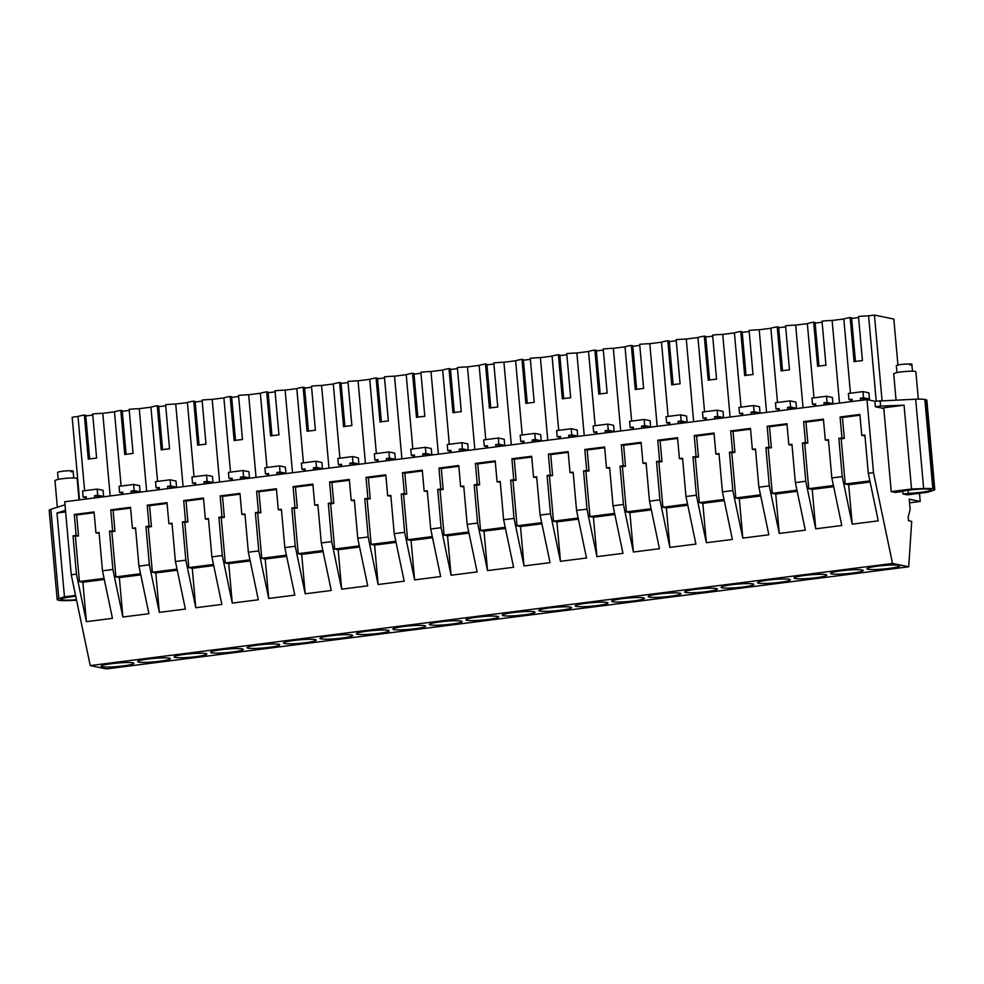 <?xml version="1.0" encoding="UTF-8"?>
<svg xmlns="http://www.w3.org/2000/svg" width="984" height="984" viewBox="0 0 984 984"><rect width="100%" height="100%" fill="white"/><g stroke="black" fill="none" stroke-linecap="round" stroke-linejoin="round"><path stroke-width="1.48" d="M76.567 600.265L68.326 600.584A17.81 1.894 -5.1 0 1 59.138 600.326L58.241 600.142A17.81 1.894 -5.1 0 1 57.17 599.6L49.2 510.278A17.81 1.894 -5.1 0 1 50.861 509.306L64.981 504.817M919.499 493.304L920.224 501.483L909.204 499.22L910.139 509.7L908.171 516.871L908.515 520.733L911.701 521.385L908.712 566.784L106.432 668.911L90.245 665.59L71.229 574.779L64.71 501.754L866.99 399.615L873.509 472.64L868.306 473.304L878.257 520.856L852.206 524.164L848.688 484.743L870.127 482.012M923.656 488.544L911.541 488.999L904.062 405.187L883.743 407.782L891.221 491.594L895.403 492.443L900.754 491.766A15.584 1.661 174.9 0 1 915.415 489.442A15.584 1.661 174.9 0 1 929.72 489.269L930.175 489.368A15.584 1.661 174.9 0 1 931.11 489.835A15.584 1.661 174.9 0 1 908.355 493.328L903.017 494.005L907.186 494.866L927.506 492.283L933.139 490.487A17.81 1.894 174.9 0 0 934.8 489.515A17.81 1.894 174.9 0 0 933.73 488.987L932.832 488.802A17.81 1.894 174.9 0 0 923.656 488.544L915.673 399.209L874.899 401.238L866.99 399.615M915.673 399.209A17.81 1.894 -5.1 0 1 924.862 399.479L932.832 488.802M933.73 488.987L925.76 399.664L924.862 399.479M925.76 399.664A17.81 1.894 -5.1 0 1 926.83 400.193L934.8 489.515M79.544 499.872L72.164 417.216L78.007 416.478A17.38 1.845 -5.1 0 1 84.341 415.039L85.743 415.334L89.63 458.938M84.341 415.039L88.277 459.147A17.38 1.845 -5.1 0 1 96.617 458.089L92.668 413.981A17.38 1.845 -5.1 0 1 102.791 413.317L114.476 411.829A17.38 1.845 -5.1 0 1 120.811 410.402L122.213 410.685L126.1 454.3M122.262 411.3L129.236 410.414M120.811 410.402L124.747 454.51A17.38 1.845 -5.1 0 1 133.074 453.452L129.138 409.332A17.38 1.845 -5.1 0 1 139.261 408.68L150.946 407.192A17.38 1.845 -5.1 0 1 157.268 405.752L158.682 406.048L162.569 449.651M158.732 406.663L165.706 405.765M157.268 405.752L161.216 449.873A17.38 1.845 -5.1 0 1 169.543 448.802L165.607 404.695A17.38 1.845 -5.1 0 1 175.73 404.03L187.403 402.554A17.38 1.845 -5.1 0 1 193.737 401.115L195.139 401.398L199.039 445.014M195.201 402.013L202.175 401.128M193.737 401.115L197.673 445.223A17.38 1.845 -5.1 0 1 206.013 444.165L202.077 400.058A17.38 1.845 -5.1 0 1 212.2 399.393L223.872 397.905A17.38 1.845 -5.1 0 1 230.207 396.466L231.609 396.761L235.508 440.365M231.67 397.376L238.645 396.478M230.207 396.466L234.143 440.586A17.38 1.845 -5.1 0 1 242.482 439.516L238.546 395.408A17.38 1.845 -5.1 0 1 248.657 394.756L260.342 393.268A17.38 1.845 -5.1 0 1 266.676 391.829L268.078 392.112L271.965 435.728M268.128 392.727L275.102 391.841M266.676 391.829L270.612 435.937A17.38 1.845 -5.1 0 1 278.952 434.879L275.016 390.771A17.38 1.845 -5.1 0 1 285.126 390.107L296.811 388.618A17.38 1.845 -5.1 0 1 303.146 387.192L304.548 387.475L308.435 431.09M304.597 388.09L311.571 387.204M303.146 387.192L307.082 431.299A17.38 1.845 -5.1 0 1 315.409 430.242L311.473 386.122A17.38 1.845 -5.1 0 1 321.596 385.47L333.281 383.981A17.38 1.845 -5.1 0 1 339.615 382.542L341.017 382.837L344.904 426.441M341.067 383.44L348.041 382.555M339.615 382.542L343.551 426.65A17.38 1.845 -5.1 0 1 351.878 425.592L347.942 381.484A17.38 1.845 -5.1 0 1 358.065 380.82L369.738 379.332A17.38 1.845 -5.1 0 1 376.072 377.905L377.475 378.188L381.374 421.804M377.536 378.803L384.51 377.918M376.072 377.905L380.008 422.013A17.38 1.845 -5.1 0 1 388.348 420.955L384.412 376.835A17.38 1.845 -5.1 0 1 394.535 376.183L406.207 374.695A17.38 1.845 -5.1 0 1 412.542 373.256L413.944 373.551L417.843 417.154M414.006 374.154L420.98 373.268M412.542 373.256L416.478 417.364A17.38 1.845 -5.1 0 1 424.817 416.306L420.881 372.198A17.38 1.845 -5.1 0 1 430.992 371.534L442.677 370.058A17.38 1.845 -5.1 0 1 449.012 368.619L450.414 368.902L454.3 412.517M450.463 369.517L457.437 368.631M449.012 368.619L452.947 412.726A17.38 1.845 -5.1 0 1 461.287 411.669L457.351 367.561A17.38 1.845 -5.1 0 1 467.462 366.897L479.147 365.408A17.38 1.845 -5.1 0 1 485.481 363.969L486.883 364.264L490.77 407.868M486.932 364.879L493.906 363.982M485.481 363.969L489.417 408.089A17.38 1.845 -5.1 0 1 497.756 407.019L493.808 362.911A17.38 1.845 -5.1 0 1 503.931 362.26L515.616 360.771A17.38 1.845 -5.1 0 1 521.951 359.332L523.353 359.615L527.24 403.231M523.402 360.23L530.376 359.344M521.951 359.332L525.886 403.44A17.38 1.845 -5.1 0 1 534.214 402.382L530.278 358.274A17.38 1.845 -5.1 0 1 540.4 357.61L552.086 356.122A17.38 1.845 -5.1 0 1 558.408 354.695L559.81 354.978L563.709 398.594M559.871 355.593L566.846 354.707M558.408 354.695L562.344 398.803A17.38 1.845 -5.1 0 1 570.683 397.733L566.747 353.625A17.38 1.845 -5.1 0 1 576.87 352.973L588.543 351.485A17.38 1.845 -5.1 0 1 594.877 350.046L596.279 350.329L600.178 393.944M596.341 350.944L603.315 350.058M594.877 350.046L598.813 394.154A17.38 1.845 -5.1 0 1 607.153 393.096L603.217 348.988A17.38 1.845 -5.1 0 1 613.339 348.324L625.012 346.835A17.38 1.845 -5.1 0 1 631.347 345.409L632.749 345.692L636.648 389.307M632.81 346.307L639.784 345.421M631.347 345.409L635.283 389.516A17.38 1.845 -5.1 0 1 643.622 388.459L639.686 344.338A17.38 1.845 -5.1 0 1 649.797 343.687L661.482 342.198A17.38 1.845 -5.1 0 1 667.816 340.759L669.218 341.054L673.105 384.658M669.268 341.657L676.242 340.772M667.816 340.759L671.752 384.867A17.38 1.845 -5.1 0 1 680.092 383.809L676.156 339.701A17.38 1.845 -5.1 0 1 686.266 339.037L697.951 337.549A17.38 1.845 -5.1 0 1 704.286 336.122L705.688 336.405L709.575 380.021M705.737 337.02L712.711 336.134M704.286 336.122L708.222 380.23A17.38 1.845 -5.1 0 1 716.549 379.172L712.613 335.052A17.38 1.845 -5.1 0 1 722.736 334.4L734.421 332.912A17.38 1.845 -5.1 0 1 740.755 331.473L742.157 331.768L746.044 375.371M742.207 332.383L749.181 331.485M740.755 331.473L744.691 375.593A17.38 1.845 -5.1 0 1 753.018 374.523L749.082 330.415A17.38 1.845 -5.1 0 1 759.205 329.763L770.878 328.275A17.38 1.845 -5.1 0 1 777.212 326.836L778.615 327.118L782.514 370.734M778.676 327.733L785.65 326.848M777.212 326.836L781.148 370.943A17.38 1.845 -5.1 0 1 789.488 369.886L785.552 325.778A17.38 1.845 -5.1 0 1 795.675 325.114L807.347 323.625A17.38 1.845 -5.1 0 1 813.682 322.186L815.084 322.481L818.983 366.085M815.146 323.096L822.12 322.211M813.682 322.186L817.618 366.306A17.38 1.845 -5.1 0 1 825.957 365.236L822.021 321.128A17.38 1.845 -5.1 0 1 832.132 320.476L843.817 318.988A17.38 1.845 -5.1 0 1 850.151 317.549L851.554 317.832L855.44 361.448M851.603 318.447L858.577 317.561M850.151 317.549L854.087 361.657A17.38 1.845 -5.1 0 1 862.427 360.599L858.491 316.491A17.38 1.845 -5.1 0 1 868.601 315.827L874.444 315.089L882.07 400.5M897.937 365.052L893.829 319.062L874.444 315.089M85.793 415.937L92.767 415.051M57.17 599.6A17.81 1.894 -5.1 0 1 58.831 598.629L64.464 596.845L56.986 513.033L65.473 510.327M71.229 574.779L76.444 574.115L86.395 621.667L82.877 582.233L104.316 579.502M868.306 473.304L864.887 435.014L861.763 435.42L859.893 414.461L840.09 416.982L841.96 437.942L838.835 438.335L842.255 476.625L831.837 477.941L828.417 439.663L825.293 440.057L823.423 419.11L803.62 421.632L805.49 442.579L802.366 442.972L805.785 481.262L795.367 482.591L791.948 444.301L788.824 444.707L786.954 423.747L767.151 426.269L769.021 447.228L765.896 447.622L769.316 485.899L764.113 486.563L758.898 487.228L755.478 448.95L752.354 449.344L750.484 428.397L730.694 430.918L732.563 451.865L729.439 452.259L732.846 490.549L722.428 491.877L719.009 453.587L715.885 453.993L714.015 433.034L694.224 435.555L696.094 456.502L692.97 456.908L696.389 495.186L685.959 496.514L682.552 458.237L679.427 458.63L677.546 437.683L657.755 440.192L659.624 461.152L656.5 461.545L659.92 499.835L649.501 501.163L646.082 462.874L642.958 463.267L641.088 442.32L621.285 444.842L623.155 465.789L620.031 466.195L623.45 504.472L613.032 505.801L609.613 467.511L606.488 467.917L604.619 446.957L584.816 449.479L586.685 470.438L583.561 470.832L586.981 509.122L576.562 510.438L573.143 472.16L570.019 472.554L568.149 451.607L548.359 454.128L550.228 475.075L547.092 475.481L550.511 513.759L540.093 515.087L536.674 476.797L533.549 477.203L531.68 456.244L511.889 458.765L513.759 479.725L510.634 480.118L514.042 518.396L508.839 519.06L503.623 519.724L500.216 481.447L497.08 481.84L495.21 460.893L475.42 463.415L477.289 484.362L474.165 484.755L477.584 523.045L467.166 524.374L463.747 486.084L460.623 486.49L458.753 465.53L438.95 468.052L440.82 488.999L437.696 489.405L441.115 527.682L430.697 529.011L427.277 490.733L424.153 491.127L422.284 470.18L402.481 472.689L404.35 493.648L401.226 494.042L404.645 532.332L394.227 533.66L390.808 495.37L387.684 495.764L385.814 474.817L366.011 477.338L367.893 498.285L364.757 498.691L368.176 536.969L357.758 538.297L354.338 500.02L351.214 500.413L349.345 479.454L329.554 481.976L331.423 502.935L328.299 503.328L331.706 541.618L326.503 542.282L321.288 542.934L317.869 504.657L314.745 505.05L312.875 484.103L293.084 486.625L294.954 507.572L291.83 507.978L295.249 546.255L284.819 547.584L281.412 509.294L278.288 509.7L276.418 488.74L256.615 491.262L258.485 512.221L255.36 512.615L258.78 550.892L248.362 552.221L244.942 513.943L241.818 514.337L239.948 493.39L220.145 495.911L222.015 516.858L218.891 517.252L222.31 555.542L211.892 556.87L208.473 518.58L205.348 518.986L203.479 498.027L183.676 500.548L185.546 521.508L182.421 521.901L185.841 560.179L180.638 560.843L175.423 561.507L172.003 523.23L168.879 523.623L167.009 502.676L147.219 505.198L149.088 526.145L145.952 526.538L149.371 564.828L138.953 566.157L135.534 527.867L132.41 528.273L130.54 507.313L110.749 509.835L112.619 530.782L109.495 531.188L112.902 569.465L102.484 570.794L99.076 532.516L95.94 532.91L94.07 511.963L74.28 514.472L76.149 535.431L73.025 535.825L76.444 574.115M883.804 408.483L875.391 406.761L880.606 406.097L880.114 400.574M874.899 401.238L875.391 406.761M908.712 566.784L892.525 563.451L873.509 472.64M904.062 405.187L880.606 406.097M909.524 502.849L920.224 501.483M851.197 401.632L851.049 400.07M850.447 393.206L843.817 318.988M839.512 403.12L832.132 320.476M814.727 406.269L814.592 404.719M813.977 397.844L807.347 323.625M832.968 403.637L832.415 397.462L826.511 396.244L827.064 402.419L823.928 402.825L829.414 403.944A17.38 1.845 -5.1 0 1 832.968 403.637L827.064 402.419M823.928 402.825L824.137 405.076M815.798 406.134L815.601 403.883L812.476 404.276L811.923 398.102L826.511 396.244M803.042 407.757L795.675 325.114M778.258 410.918L778.123 409.356M777.508 402.493L770.878 328.275M796.499 408.274L795.945 402.112L790.041 400.894L790.595 407.068L787.471 407.462L792.944 408.594A17.38 1.845 -5.1 0 1 796.499 408.274L790.595 407.068M787.471 407.462L787.667 409.713M779.328 410.783L779.131 408.52L776.007 408.926L775.454 402.751L790.041 400.894M766.573 412.407L759.205 329.763M741.788 415.555L741.653 414.006M741.038 407.13L734.421 332.912M760.029 412.923L759.488 406.749L753.572 405.531L754.125 411.706L751.001 412.112L756.475 413.231A17.38 1.845 -5.1 0 1 760.029 412.923L754.125 411.706M751.001 412.112L751.198 414.362M742.859 415.42L742.662 413.169L739.538 413.563L738.984 407.388L753.572 405.531M730.116 417.044L722.736 334.4M705.319 420.205L705.184 418.643M704.569 411.767L697.951 337.549M723.56 417.56L723.019 411.386L717.102 410.18L717.656 416.355L714.532 416.749L720.005 417.868A17.38 1.845 -5.1 0 1 723.56 417.56L717.656 416.355M714.532 416.749L714.728 418.999M706.401 420.07L706.192 417.806L703.068 418.212L702.514 412.038L717.102 410.18M693.646 421.693L686.266 339.037M668.862 424.842L668.714 423.28M668.111 416.416L661.482 342.198M687.103 422.21L686.549 416.035L680.633 414.817L681.186 420.992L678.062 421.386L683.536 422.517A17.38 1.845 -5.1 0 1 687.103 422.21L681.186 420.992M678.062 421.386L678.271 423.649M669.932 424.707L669.723 422.456L666.599 422.849L666.057 416.675L680.633 414.817M657.177 426.33L649.797 343.687M632.392 429.491L632.257 427.929M631.642 421.054L625.012 346.835M650.633 426.847L650.08 420.672L644.176 419.467L644.717 425.642L641.593 426.035L647.078 427.154A17.38 1.845 -5.1 0 1 650.633 426.847L644.717 425.642M641.593 426.035L641.802 428.286M633.462 429.344L633.265 427.093L630.141 427.499L629.588 421.324L644.176 419.467M620.707 430.967L613.339 348.324M595.923 434.128L595.787 432.566M595.172 425.703L588.543 351.485M614.164 431.496L613.61 425.322L607.706 424.104L608.26 430.279L605.135 430.672L610.609 431.804A17.38 1.845 -5.1 0 1 614.164 431.496L608.26 430.279M605.135 430.672L605.332 432.935M596.993 433.993L596.796 431.742L593.672 432.136L593.118 425.961L607.706 424.104M584.238 435.617L576.87 352.973M559.453 438.766L559.318 437.216M558.703 430.34L552.086 356.122M577.694 436.133L577.141 429.959L571.237 428.753L571.79 434.916L568.666 435.322L574.139 436.441A17.38 1.845 -5.1 0 1 577.694 436.133L571.79 434.916M568.666 435.322L568.863 437.572M560.523 438.63L560.327 436.379L557.202 436.773L556.649 430.598L571.237 428.753M547.781 440.254L540.4 357.61M522.984 443.415L522.848 441.853M522.233 434.989L515.616 360.771M541.225 440.783L540.683 434.608L534.767 433.391L535.321 439.565L532.196 439.959L537.67 441.09A17.38 1.845 -5.1 0 1 541.225 440.783L535.321 439.565M532.196 439.959L532.393 442.21M524.066 443.28L523.857 441.017L520.733 441.422L520.179 435.248L534.767 433.391M511.311 444.903L503.931 362.26M486.526 448.052L486.379 446.502M485.764 439.627L479.147 365.408M504.767 445.42L504.214 439.245L498.298 438.028L498.851 444.202L495.727 444.608L501.2 445.727A17.38 1.845 -5.1 0 1 504.767 445.42L498.851 444.202M495.727 444.608L495.924 446.859M487.597 447.917L487.387 445.666L484.263 446.059L483.71 439.885L498.298 438.028M474.841 449.54L467.462 366.897M450.057 452.702L449.909 451.139M449.307 444.276L442.677 370.058M468.298 450.057L467.744 443.882L461.84 442.677L462.382 448.852L459.257 449.245L464.743 450.377A17.38 1.845 -5.1 0 1 468.298 450.057L462.382 448.852M459.257 449.245L459.466 451.496M451.127 452.566L450.93 450.303L447.794 450.709L447.253 444.534L461.84 442.677M438.372 454.19L430.992 371.534M413.587 457.339L413.452 455.776M412.837 448.913L406.207 374.695M431.828 454.706L431.275 448.532L425.371 447.314L425.924 453.489L422.788 453.895L428.274 455.014A17.38 1.845 -5.1 0 1 431.828 454.706L425.924 453.489M422.788 453.895L422.997 456.146M414.658 457.203L414.461 454.952L411.337 455.346L410.783 449.171L425.371 447.314M401.902 458.827L394.535 376.183M377.118 461.988L376.983 460.426M376.368 453.55L369.738 379.332M395.359 459.344L394.805 453.169L388.901 451.963L389.455 458.138L386.331 458.532L391.804 459.651A17.38 1.845 -5.1 0 1 395.359 459.344L389.455 458.138M386.331 458.532L386.527 460.783M378.188 461.84L377.991 459.589L374.867 459.995L374.314 453.821L388.901 451.963M365.433 463.464L358.065 380.82M340.648 466.625L340.513 465.063M339.898 458.2L333.281 383.981M358.889 463.993L358.348 457.818L352.432 456.601L352.985 462.775L349.861 463.169L355.335 464.3A17.38 1.845 -5.1 0 1 358.889 463.993L352.985 462.775M349.861 463.169L350.058 465.432M341.719 466.49L341.522 464.239L338.398 464.632L337.844 458.458L352.432 456.601M328.976 468.113L321.596 385.47M304.179 471.262L304.044 469.712M303.429 462.837L296.811 388.618M322.432 468.63L321.879 462.455L315.962 461.25L316.516 467.412L313.392 467.818L318.865 468.938A17.38 1.845 -5.1 0 1 322.432 468.63L316.516 467.412M313.392 467.818L313.588 470.069M305.261 471.127L305.052 468.876L301.928 469.27L301.375 463.107L315.962 461.25M292.506 472.751L285.126 390.107M267.722 475.912L267.574 474.349M266.971 467.486L260.342 393.268M285.963 473.279L285.409 467.105L279.505 465.887L280.046 472.062L276.922 472.455L282.396 473.587A17.38 1.845 -5.1 0 1 285.963 473.279L280.046 472.062M276.922 472.455L277.131 474.719M268.792 475.776L268.595 473.525L265.459 473.919L264.917 467.744L279.505 465.887M256.037 477.4L248.657 394.756M231.252 480.549L231.117 478.999M230.502 472.123L223.872 397.905M249.493 477.916L248.94 471.742L243.036 470.524L243.577 476.699L240.453 477.105L245.938 478.224A17.38 1.845 -5.1 0 1 249.493 477.916L243.577 476.699M240.453 477.105L240.662 479.356M232.322 480.413L232.126 478.162L229.001 478.556L228.448 472.382L243.036 470.524M219.567 482.037L212.2 399.393M194.783 485.198L194.648 483.636M194.032 476.773L187.403 402.554M213.024 482.554L212.47 476.391L206.566 475.174L207.12 481.348L203.995 481.742L209.469 482.873A17.38 1.845 -5.1 0 1 213.024 482.554L207.12 481.348M203.995 481.742L204.192 483.993M195.853 485.063L195.656 482.8L192.532 483.206L191.978 477.031L206.566 475.174M183.098 486.686L175.73 404.03M158.313 489.835L158.178 488.285M157.563 481.41L150.946 407.192M176.554 487.203L176.001 481.028L170.097 479.811L170.65 485.985L167.526 486.391L173 487.511A17.38 1.845 -5.1 0 1 176.554 487.203L170.65 485.985M167.526 486.391L167.723 488.642M159.383 489.7L159.187 487.449L156.062 487.843L155.509 481.668L170.097 479.811M146.641 491.323L139.261 408.68M121.844 494.485L121.709 492.923M121.094 486.047L114.476 411.829M140.085 491.84L139.543 485.666L133.627 484.46L134.181 490.635L131.056 491.028L136.53 492.148A17.38 1.845 -5.1 0 1 140.085 491.84L134.181 490.635M131.056 491.028L131.253 493.279M122.926 494.349L122.717 492.086L119.593 492.492L119.039 486.317L133.627 484.46M110.171 495.973L102.791 413.317M85.387 499.122L85.239 497.56M84.624 490.696L78.007 416.478M103.627 496.489L103.074 490.315L97.158 489.097L97.711 495.272L94.587 495.665L100.06 496.797A17.38 1.845 -5.1 0 1 103.627 496.489L97.711 495.272M94.587 495.665L94.784 497.929M86.457 498.986L86.248 496.736L83.123 497.129L82.57 490.954L97.158 489.097M876.215 401.078L868.601 315.827M869.438 399L868.884 392.825L862.98 391.607L863.521 397.782L860.397 398.176L865.883 399.307A17.38 1.845 -5.1 0 1 869.438 399L863.521 397.782M860.397 398.176L860.606 400.439M852.267 401.497L852.07 399.246L848.934 399.639L848.393 393.465L862.98 391.607M90.245 665.59L892.525 563.451M123.135 665.934A16.421 1.747 -5.1 0 1 101.168 666.242A16.421 1.747 -5.1 0 1 111.918 663.634A16.421 1.747 -5.1 0 1 133.885 663.327A16.421 1.747 -5.1 0 1 123.135 665.934M585.997 603.278A16.421 1.747 -5.1 0 1 607.964 602.971A16.421 1.747 -5.1 0 1 597.214 605.578A16.421 1.747 -5.1 0 1 575.246 605.886A16.421 1.747 -5.1 0 1 585.997 603.278M440.131 621.851A16.421 1.747 -5.1 0 1 462.086 621.544A16.421 1.747 -5.1 0 1 451.336 624.151A16.421 1.747 -5.1 0 1 429.368 624.459A16.421 1.747 -5.1 0 1 440.131 621.851M487.806 619.502A16.421 1.747 -5.1 0 1 465.838 619.822A16.421 1.747 -5.1 0 1 476.588 617.202A16.421 1.747 -5.1 0 1 498.556 616.894A16.421 1.747 -5.1 0 1 487.806 619.502M706.61 591.655A16.421 1.747 -5.1 0 1 684.643 591.962A16.421 1.747 -5.1 0 1 695.393 589.354A16.421 1.747 -5.1 0 1 717.361 589.047A16.421 1.747 -5.1 0 1 706.61 591.655M670.141 596.292A16.421 1.747 -5.1 0 1 648.173 596.599A16.421 1.747 -5.1 0 1 658.923 593.992A16.421 1.747 -5.1 0 1 680.891 593.684A16.421 1.747 -5.1 0 1 670.141 596.292M633.671 600.941A16.421 1.747 -5.1 0 1 611.716 601.249A16.421 1.747 -5.1 0 1 622.466 598.641A16.421 1.747 -5.1 0 1 644.422 598.321A16.421 1.747 -5.1 0 1 633.671 600.941M560.745 610.228A16.421 1.747 -5.1 0 1 538.777 610.535A16.421 1.747 -5.1 0 1 549.527 607.915A16.421 1.747 -5.1 0 1 571.495 607.608A16.421 1.747 -5.1 0 1 560.745 610.228M294.253 640.412A16.421 1.747 -5.1 0 1 316.221 640.104A16.421 1.747 -5.1 0 1 305.471 642.724A16.421 1.747 -5.1 0 1 283.503 643.032A16.421 1.747 -5.1 0 1 294.253 640.412M232.532 652.011A16.421 1.747 -5.1 0 1 210.576 652.318A16.421 1.747 -5.1 0 1 221.326 649.698A16.421 1.747 -5.1 0 1 243.282 649.391A16.421 1.747 -5.1 0 1 232.532 652.011M269.001 647.361A16.421 1.747 -5.1 0 1 247.033 647.669A16.421 1.747 -5.1 0 1 257.796 645.061A16.421 1.747 -5.1 0 1 279.751 644.754A16.421 1.747 -5.1 0 1 269.001 647.361M148.387 658.985A16.421 1.747 -5.1 0 1 170.355 658.677A16.421 1.747 -5.1 0 1 159.605 661.285A16.421 1.747 -5.1 0 1 137.637 661.592A16.421 1.747 -5.1 0 1 148.387 658.985M196.074 656.648A16.421 1.747 -5.1 0 1 174.107 656.955A16.421 1.747 -5.1 0 1 184.857 654.348A16.421 1.747 -5.1 0 1 206.825 654.04A16.421 1.747 -5.1 0 1 196.074 656.648M414.867 628.788A16.421 1.747 -5.1 0 1 392.911 629.096A16.421 1.747 -5.1 0 1 403.661 626.488A16.421 1.747 -5.1 0 1 425.629 626.181A16.421 1.747 -5.1 0 1 414.867 628.788M378.409 633.438A16.421 1.747 -5.1 0 1 356.442 633.745A16.421 1.747 -5.1 0 1 367.192 631.138A16.421 1.747 -5.1 0 1 389.16 630.818A16.421 1.747 -5.1 0 1 378.409 633.438M341.94 638.075A16.421 1.747 -5.1 0 1 319.972 638.382A16.421 1.747 -5.1 0 1 330.722 635.775A16.421 1.747 -5.1 0 1 352.69 635.467A16.421 1.747 -5.1 0 1 341.94 638.075M524.275 614.865A16.421 1.747 -5.1 0 1 502.307 615.172A16.421 1.747 -5.1 0 1 513.058 612.565A16.421 1.747 -5.1 0 1 535.025 612.257A16.421 1.747 -5.1 0 1 524.275 614.865M852.476 573.082A16.421 1.747 -5.1 0 1 830.508 573.389A16.421 1.747 -5.1 0 1 841.271 570.782A16.421 1.747 -5.1 0 1 863.226 570.474A16.421 1.747 -5.1 0 1 852.476 573.082M816.007 577.731A16.421 1.747 -5.1 0 1 794.051 578.038A16.421 1.747 -5.1 0 1 804.801 575.419A16.421 1.747 -5.1 0 1 826.769 575.111A16.421 1.747 -5.1 0 1 816.007 577.731M779.549 582.368A16.421 1.747 -5.1 0 1 757.582 582.676A16.421 1.747 -5.1 0 1 768.332 580.068A16.421 1.747 -5.1 0 1 790.3 579.76A16.421 1.747 -5.1 0 1 779.549 582.368M743.08 587.005A16.421 1.747 -5.1 0 1 721.112 587.313A16.421 1.747 -5.1 0 1 731.862 584.705A16.421 1.747 -5.1 0 1 753.83 584.398A16.421 1.747 -5.1 0 1 743.08 587.005M888.946 568.444A16.421 1.747 -5.1 0 1 866.978 568.752A16.421 1.747 -5.1 0 1 877.728 566.132A16.421 1.747 -5.1 0 1 899.696 565.825A16.421 1.747 -5.1 0 1 888.946 568.444M831.837 477.941L841.787 525.493L815.736 528.814L812.218 489.38L833.657 486.662M805.785 481.262L815.736 528.814M795.367 482.591L805.318 530.142L779.266 533.451L775.749 494.029L797.188 491.299M769.316 485.899L779.266 533.451M758.898 487.228L768.848 534.779L742.809 538.1L739.279 498.667L760.718 495.936M732.846 490.549L742.809 538.1M722.428 491.877L732.379 539.429L706.34 542.737L702.822 503.316L724.249 500.585M696.389 495.186L706.34 542.737M685.959 496.514L695.922 544.066L669.87 547.387L666.352 507.953L687.791 505.222M659.92 499.835L669.87 547.387M649.501 501.163L659.452 548.703L633.401 552.024L629.883 512.602L651.322 509.872M623.45 504.472L633.401 552.024M613.032 505.801L622.983 553.352L596.931 556.661L593.413 517.24L614.852 514.509M586.981 509.122L596.931 556.661M576.562 510.438L586.513 557.989L560.462 561.311L556.944 521.889L578.383 519.158M550.511 513.759L560.462 561.311M540.093 515.087L550.044 562.639L524.005 565.948L520.487 526.526L541.913 523.796M514.042 518.396L524.005 565.948M503.623 519.724L513.587 567.276L487.535 570.597L484.017 531.163L505.456 528.445M477.584 523.045L487.535 570.597M467.166 524.374L477.117 571.925L451.066 575.234L447.548 535.813L468.987 533.082M441.115 527.682L451.066 575.234M430.697 529.011L440.647 576.562L414.596 579.884L411.078 540.45L432.517 537.719M404.645 532.332L414.596 579.884M394.227 533.66L404.178 581.2L378.127 584.521L374.609 545.099L396.048 542.368M368.176 536.969L378.127 584.521M357.758 538.297L367.708 585.849L341.669 589.17L338.139 549.736L359.578 547.006M331.706 541.618L341.669 589.17M321.288 542.934L331.239 590.486L305.2 593.807L301.682 554.386L323.121 551.655M295.249 546.255L305.2 593.807M284.819 547.584L294.782 595.135L268.73 598.444L265.213 559.023L286.651 556.292M258.78 550.892L268.73 598.444M248.362 552.221L258.312 599.773L232.261 603.094L228.743 563.66L250.182 560.942M222.31 555.542L232.261 603.094M211.892 556.87L221.843 604.422L195.791 607.731L192.274 568.309L213.713 565.579M185.841 560.179L195.791 607.731M175.423 561.507L185.373 609.059L159.322 612.38L155.804 572.946L177.243 570.216M149.371 564.828L159.322 612.38M138.953 566.157L148.904 613.708L122.865 617.017L119.347 577.596L140.774 574.865M112.902 569.465L122.865 617.017M102.484 570.794L112.447 618.346L86.395 621.667M842.255 476.625L852.206 524.164M56.986 513.033L65.621 511.926M64.464 596.845L75.559 595.431M62.14 598.493L62.25 599.859A15.584 1.661 174.9 0 0 76.444 599.699M62.25 599.859L61.697 598.653M75.731 596.304A15.584 1.661 174.9 0 0 60.86 599.293A15.584 1.661 174.9 0 0 61.795 599.76M73.025 535.825L75.374 536.305L79.409 581.519L82.877 582.233M75.374 536.305L78.499 535.911L76.629 514.964L74.28 514.472M76.149 535.431L78.499 535.911M94.144 512.726L76.629 514.964M95.94 532.91L99.138 533.279M109.495 531.188L111.844 531.668L115.878 576.882L119.347 577.596M111.844 531.668L114.968 531.274L113.099 510.315L110.749 509.835M112.619 530.782L114.968 531.274M130.614 508.088L113.099 510.315M132.41 528.273L135.607 528.642M145.952 526.538L148.301 527.03L152.348 572.233L155.804 572.946M148.301 527.03L151.438 526.625L149.568 505.678L147.219 505.198M149.088 526.145L151.438 526.625M167.083 503.439L149.568 505.678M168.879 523.623L172.077 524.005M182.421 521.901L184.771 522.381L188.805 567.596L192.274 568.309M184.771 522.381L187.895 521.987L186.025 501.028L183.676 500.548M185.546 521.508L187.895 521.987M203.54 498.802L186.025 501.028M205.348 518.986L208.547 519.355M218.891 517.252L221.24 517.744L225.275 562.959L228.743 563.66M221.24 517.744L224.364 517.338L222.495 496.391L220.145 495.911M222.015 516.858L224.364 517.338M240.01 494.165L222.495 496.391M241.818 514.337L245.004 514.718M255.36 512.615L257.71 513.094L261.744 558.309L265.213 559.023M257.71 513.094L260.834 512.701L258.964 491.742L256.615 491.262M258.485 512.221L260.834 512.701M276.479 489.515L258.964 491.742M278.288 509.7L281.473 510.069M291.83 507.978L294.179 508.457L298.213 553.672L301.682 554.386M294.179 508.457L297.303 508.052L295.434 487.105L293.084 486.625M294.954 507.572L297.303 508.052M312.949 484.878L295.434 487.105M314.745 505.05L317.943 505.432M328.299 503.328L330.649 503.808L334.683 549.023L338.139 549.736M330.649 503.808L333.773 503.414L331.903 482.467L329.554 481.976M331.423 502.935L333.773 503.414M349.418 480.229L331.903 482.467M351.214 500.413L354.412 500.782M364.757 498.691L367.106 499.171L371.14 544.386L374.609 545.099M367.106 499.171L370.23 498.777L368.36 477.818L366.011 477.338M367.893 498.285L370.23 498.777M385.888 475.592L368.36 477.818M387.684 495.764L390.882 496.145M401.226 494.042L403.575 494.522L407.61 539.736L411.078 540.45M403.575 494.522L406.699 494.128L404.83 473.181L402.481 472.689M404.35 493.648L406.699 494.128M422.345 470.942L404.83 473.181M424.153 491.127L427.351 491.496M437.696 489.405L440.045 489.884L444.079 535.099L447.548 535.813M440.045 489.884L443.169 489.491L441.299 468.532L438.95 468.052M440.82 488.999L443.169 489.491M458.815 466.305L441.299 468.532M460.623 486.49L463.808 486.859M474.165 484.755L476.514 485.247L480.549 530.462L484.017 531.163M476.514 485.247L479.638 484.841L477.769 463.894L475.42 463.415M477.289 484.362L479.638 484.841M495.284 461.668L477.769 463.894M497.08 481.84L500.278 482.221M510.634 480.118L512.984 480.598L517.018 525.813L520.487 526.526M512.984 480.598L516.108 480.204L514.238 459.245L511.889 458.765M513.759 479.725L516.108 480.204M531.754 457.019L514.238 459.245M533.549 477.203L536.747 477.572M547.092 475.481L549.441 475.961L553.488 521.176L556.944 521.889M549.441 475.961L552.577 475.555L550.708 454.608L548.359 454.128M550.228 475.075L552.577 475.555M568.223 452.382L550.708 454.608M570.019 472.554L573.217 472.935M583.561 470.832L585.911 471.311L589.945 516.526L593.413 517.24M585.911 471.311L589.035 470.918L587.165 449.959L584.816 449.479M586.685 470.438L589.035 470.918M604.68 447.732L587.165 449.959M606.488 467.917L609.686 468.286M620.031 466.195L622.38 466.674L626.414 511.889L629.883 512.602M622.38 466.674L625.504 466.281L623.635 445.322L621.285 444.842M623.155 465.789L625.504 466.281M641.15 443.095L623.635 445.322M642.958 463.267L646.144 463.648M656.5 461.545L658.849 462.025L662.884 507.24L666.352 507.953M658.849 462.025L661.974 461.631L660.104 440.684L657.755 440.192M659.624 461.152L661.974 461.631M677.619 438.446L660.104 440.684M679.427 458.63L682.613 458.999M692.97 456.908L695.319 457.388L699.353 502.603L702.822 503.316M695.319 457.388L698.443 456.994L696.574 436.035L694.224 435.555M696.094 456.502L698.443 456.994M714.089 433.809L696.574 436.035M715.885 453.993L719.083 454.362M729.439 452.259L731.788 452.751L735.823 497.953L739.279 498.667M731.788 452.751L734.913 452.345L733.043 431.398L730.694 430.918M732.563 451.865L734.913 452.345M750.558 429.159L733.043 431.398M752.354 449.344L755.552 449.725M765.896 447.622L768.246 448.101L772.28 493.316L775.749 494.029M768.246 448.101L771.37 447.708L769.5 426.748L767.151 426.269M769.021 447.228L771.37 447.708M787.028 424.522L769.5 426.748M788.824 444.707L792.022 445.076M802.366 442.972L804.715 443.464L808.75 488.679L812.218 489.38M804.715 443.464L807.839 443.058L805.97 422.111L803.62 421.632M805.49 442.579L807.839 443.058M823.485 419.885L805.97 422.111M825.293 440.057L828.491 440.438M838.835 438.335L841.185 438.815L845.219 484.03L848.688 484.743M841.185 438.815L844.309 438.421L842.439 417.462L840.09 416.982M841.96 437.942L844.309 438.421M859.954 415.236L842.439 417.462M861.763 435.42L864.948 435.789M891.221 491.594L911.541 488.999M812.476 404.276L815.687 404.941M776.007 408.926L779.23 409.59M739.538 413.563L742.76 414.227M703.068 418.212L706.291 418.864M666.599 422.849L669.821 423.514M630.141 427.499L633.352 428.151M593.672 432.136L596.894 432.8M557.202 436.773L560.425 437.437M520.733 441.422L523.955 442.087M484.263 446.059L487.486 446.724M447.794 450.709L451.016 451.361M411.337 455.346L414.547 456.01M374.867 459.995L378.09 460.647M338.398 464.632L341.62 465.297M301.928 469.27L305.151 469.934M265.459 473.919L268.681 474.583M229.001 478.556L232.212 479.22M192.532 483.206L195.755 483.87M156.062 487.843L159.285 488.507M119.593 492.492L122.815 493.144M83.123 497.129L86.346 497.793M848.934 399.639L852.156 400.303M79.409 581.519L104.07 578.383M115.878 576.882L140.54 573.746M152.348 572.233L177.009 569.096M188.805 567.596L213.479 564.459M225.275 562.959L249.948 559.81M261.744 558.309L286.418 555.173M298.213 553.672L322.875 550.523M334.683 549.023L359.344 545.886M371.14 544.386L395.814 541.237M407.61 539.736L432.284 536.6M444.079 535.099L468.753 531.963M480.549 530.462L505.21 527.313M517.018 525.813L541.68 522.676M553.488 521.176L578.149 518.027M589.945 516.526L614.619 513.39M626.414 511.889L651.088 508.74M662.884 507.24L687.558 504.103M699.353 502.603L724.015 499.466M735.823 497.953L760.484 494.817M772.28 493.316L796.954 490.18M808.75 488.679L833.423 485.53M845.219 484.03L869.893 480.893M903.017 494.005L902.759 491.213M908.355 493.328L908.072 490.266M79.04 499.933L77.133 478.519A11.132 1.181 174.9 0 0 69.901 478.052A11.132 1.181 174.9 0 0 57.712 479.454L54.956 480.499L57.343 507.252M58.204 479.356L57.589 472.48A7.798 0.824 -5.1 0 1 59.52 471.754C65.78 470.364 78.154 470.438 71.18 471.828M918.33 399.147L915.883 371.743A11.132 1.181 174.9 0 0 908.65 371.276A11.132 1.181 174.9 0 0 896.461 372.678L893.706 373.723L896.043 399.971M896.953 372.579L896.338 365.704A7.798 0.824 -5.1 0 1 898.269 364.978C904.517 363.588 916.904 363.662 909.929 365.052M58.831 598.629L50.861 509.306M73.726 477.978L73.111 471.102M912.476 371.202L911.861 364.314"/></g></svg>
